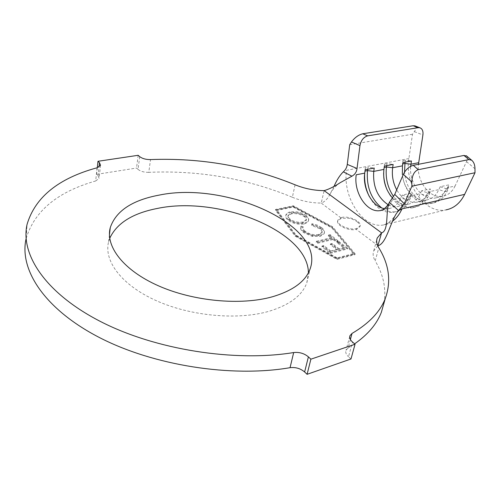 <?xml version="1.0" encoding="UTF-8"?>
<svg xmlns="http://www.w3.org/2000/svg" width="500" height="500" viewBox="0 0 500 500"><rect width="100%" height="100%" fill="white"/><g stroke="black" fill="none" stroke-linecap="round" stroke-linejoin="round"><path stroke-width="0.38" stroke-dasharray="2.5 1.88" d="M357.163 221.806C359.613 223.869 360.525 225.5 359.9 226.706L356.256 229.356C348.981 231.419 335.606 225.169 337.744 220.781L341.463 218.25L349.575 218.306C352.419 219.037 354.95 220.206 357.163 221.806M341.656 217.469C348.938 215.506 362.156 221.644 360.056 226.088L356.463 228.562C349.181 230.625 335.8 224.375 337.938 219.994L341.656 217.469M109.725 238.331L108.619 241.756C103.569 260.856 121.487 285.087 156.256 300.663C190.944 316.25 237.956 320.394 269.269 311.212C289.775 304.875 302.294 295.406 306.819 282.806L308.406 272.819M321.381 228.363L317.087 225.906L311.744 224.444L311.819 225.525L319.706 228.738C321.562 230.206 322.294 231.637 321.9 233.031L318.581 235.256C313.65 236.056 309.137 234.994 305.05 232.069C303.106 230.494 302.419 228.988 302.994 227.556L300.875 226.925L300.719 227.306C300.3 228.994 301.225 230.731 303.506 232.519L312.331 236.431L320.225 236.394L324.169 233.713C324.688 231.975 323.756 230.194 321.381 228.363L321.569 227.569L317.275 225.113L311.931 223.644L311.744 224.444M330.244 253.375L347.344 248.988L338.925 242.45L337.262 242.869L344.2 248.269L338.894 249.619L332.025 244.237L330.356 244.65L337.225 250.05L330.475 251.769L323.619 246.331L321.912 246.756L330.244 253.375L330.444 252.556L347.55 248.175L347.344 248.988M336.919 258.694L296.069 236.081L276.531 210.55L293.119 207.069L331.706 227.756L353.775 254.3L336.919 258.694L337.131 257.869L296.256 235.269L276.7 209.756L293.294 206.287L331.9 226.956L353.988 253.487L337.131 257.869M332.981 239.494L336.225 242.013L337.863 241.606L329.956 235.469L328.319 235.863L331.519 238.35L316.106 242.113L317.569 243.275L332.981 239.494L333.181 238.688L336.425 241.206L336.225 242.013M304.194 223.944L306.975 222.831L308.4 221.106C308.825 219.581 308.031 218.012 306.006 216.406C301.194 213.094 295.869 211.875 290.038 212.738C287.694 213.238 286.281 214.169 285.8 215.538C285.312 217.044 286.087 218.619 288.119 220.244C292.95 223.594 298.306 224.825 304.194 223.944L304.375 223.144L307.156 222.031L308.581 220.312C309.012 218.787 308.212 217.219 306.188 215.613L306.006 216.406M392.575 198.038C397.325 202.906 402.463 204.975 407.994 204.244C413.325 203.263 417.406 199.756 420.238 193.731L410.044 195.994L411.325 193.069L402.244 195.062L400.969 198C398.181 204.112 394.137 207.656 388.837 208.625L384.425 208.606M381.337 210.369C386.169 209.106 389.856 205.619 392.413 199.9L400.969 198L407.2 200.031L409.794 199.45L410.044 195.994C407.231 202.062 403.169 205.588 397.856 206.562C394.569 207.062 391.3 206.431 388.056 204.669M466.788 156.125C467.719 157.312 467.625 159.144 466.512 161.612L455.081 186.006L447.325 187.725L448.644 184.887L440.163 186.744L438.85 189.606L444.869 191.569C441.525 198.431 436.75 202.444 430.55 203.612C418.263 205.981 404.963 192.531 402.575 176.112C404.544 190.331 415.975 202.006 426.512 200.006C431.875 199.019 435.988 195.55 438.85 189.606L429 191.788C426.156 197.775 422.056 201.262 416.712 202.25C408.694 203.019 402.025 198.881 396.712 189.838M455.081 186.006C452.181 191.881 448.044 195.312 442.669 196.312C429.637 198.962 416.344 180.956 418.469 164.3M440.163 186.744L446.188 188.713L444.869 191.569L447.287 191.025L447.325 187.725C444.444 193.631 440.319 197.081 434.95 198.081C422.088 200.681 408.875 182.95 410.688 166.294M350.387 339.5L348.075 348.013L354.6 343.862M384.038 302.887C386.362 288.725 383.419 274.744 375.213 260.931L378.812 247.794M295.069 184.8L292.356 197.262C246.637 178.463 198.781 170.156 148.794 172.338L150.519 159.575M139.688 156.625L138.044 169.387L136.537 168.05L96.587 174.356L98.056 175.75L98.994 166.994M138.169 155.3L136.537 168.05M97.294 167.712L96.587 174.356M97.075 167.775L95.675 180.969C57.387 191.875 34.188 211.163 26.069 238.825L27.088 224.294M350.994 358.981L348.506 356.769L352.531 342.056M275.425 210.231L293.113 206.531L332.419 227.587L354.95 254.644L336.981 259.344L295.312 236.262L275.425 210.231L275.594 209.438L293.281 205.744L332.612 226.794L355.163 253.831L337.188 258.519L295.494 235.444L275.594 209.438M377.819 245.912L373.725 250.919C372.612 253.931 373.106 257.269 375.213 260.931M348.075 348.013L345.981 350.331C345.281 352.406 346.125 354.55 348.506 356.769M95.675 180.969L99.106 178.35L98.056 175.75M138.044 169.387C140.688 171.438 144.275 172.419 148.794 172.338M292.356 197.262C301.775 201.119 311.4 203.05 321.225 203.05L324.137 190.631M334.025 186.363L330.062 194.106C327.544 199.013 324.594 201.994 321.225 203.05L341.463 218.25M415.206 125.975C416.481 127.062 416.194 128.944 414.331 131.625L412.494 134.238L408.881 158.562C404.244 184.531 425.069 214.363 446.012 209.869L383.831 224.913L392.494 221.206M412.494 134.238L349.719 144.706M421.525 190.831L420.238 193.731L426.356 195.731L428.862 195.169L429 191.788L430.3 188.906L421.525 190.831L427.663 192.838L430.169 192.275L430.3 188.906M386.662 165.669L386.944 163.688L393.125 164.444M383.612 172.994L384.444 164.156L386.944 163.688M384.375 166.106L384.444 164.156M427.663 192.838L426.356 195.731C423.05 202.688 418.312 206.737 412.144 207.894C401.469 208.719 393.094 202.662 387.025 189.731M430.169 192.275L428.862 195.169C425.55 202.106 420.806 206.156 414.637 207.312C406.675 208.256 399.663 204.675 393.594 196.556M405.037 162.169L405.325 160.212L411.419 160.956M402.344 174.519L402.431 163.925L402.912 160.669L405.325 160.212M402.956 162.569L402.912 160.669M446.188 188.713L448.612 188.175L447.287 191.025C443.938 197.875 439.162 201.881 432.956 203.05C419.681 205.669 405.538 189.788 404.562 172.062M448.612 188.175L448.644 184.887M367.675 169.288L367.944 167.275L374.219 168.044M364.669 173.644L365.363 167.763L367.944 167.275M365.175 169.762L365.363 167.763M402.244 195.062L408.488 197.1L407.2 200.031C403.944 207.087 399.244 211.181 393.113 212.325C383.481 213.194 375.556 207.931 369.338 196.556M408.488 197.1L411.081 196.525L409.794 199.45C406.525 206.494 401.825 210.581 395.688 211.725C390.875 212.444 386.181 211.156 381.613 207.869M411.081 196.525L411.325 193.069M295.494 235.444L295.312 236.262M337.188 258.519L336.981 259.344M355.163 253.831L354.95 254.644M332.612 226.794L332.419 227.587M293.281 205.744L293.113 206.531M296.256 235.269L296.069 236.081M353.988 253.487L353.775 254.3M331.9 226.956L331.706 227.756M293.294 206.287L293.119 207.069M276.7 209.756L276.531 210.55M347.55 248.175L339.125 241.644L338.925 242.45M339.125 241.644L337.463 242.056L337.262 242.869M337.463 242.056L344.406 247.456L344.2 248.269M344.406 247.456L339.1 248.806L338.894 249.619M339.1 248.806L332.225 243.425L332.025 244.237M332.225 243.425L330.556 243.837L330.356 244.65M330.556 243.837L337.425 249.231L337.225 250.05M337.425 249.231L330.675 250.95L330.475 251.769M330.675 250.95L323.812 245.512L323.619 246.331M323.812 245.512L322.113 245.938L321.912 246.756M322.113 245.938L330.444 252.556M336.425 241.206L338.062 240.8L337.863 241.606M338.062 240.8L330.15 234.662L329.956 235.469M330.15 234.662L328.512 235.056L328.319 235.863M328.512 235.056L331.712 237.544L331.519 238.35M331.712 237.544L316.3 241.294L316.106 242.113M316.3 241.294L317.762 242.456L317.569 243.275M317.762 242.456L333.181 238.688M311.931 223.644L311.819 225.525M312.006 224.731L319.894 227.938L319.706 228.738M319.894 227.938C321.75 229.406 322.488 230.837 322.094 232.231L318.769 234.45L318.581 235.256M318.769 234.45C313.837 235.244 309.325 234.181 305.231 231.262L305.05 232.069M305.231 231.262C303.288 229.688 302.6 228.181 303.175 226.75L302.994 227.556M303.175 226.75L301.056 226.125L300.875 226.925M301.056 226.125L300.9 226.506C300.481 228.188 301.413 229.925 303.694 231.713L303.506 232.519M303.694 231.713L312.519 235.619L312.331 236.431M312.519 235.619L320.419 235.588L320.225 236.394M320.419 235.588L324.363 232.913C324.881 231.175 323.944 229.394 321.569 227.569M306.188 215.613C301.369 212.306 296.044 211.081 290.206 211.944L290.038 212.738M290.206 211.944C287.863 212.444 286.45 213.375 285.969 214.737C285.487 216.25 286.262 217.819 288.294 219.444L288.119 220.244M288.294 219.444C293.125 222.794 298.488 224.025 304.375 223.144M290.006 219.112L288.306 217.181L288.069 215.319L291.588 213.025C296.256 212.325 300.556 213.294 304.488 215.925L306.194 217.887L306.444 219.537L302.944 222.025C298.238 222.75 293.925 221.781 290.006 219.112L289.831 219.913L288.475 218.544L287.894 216.112L291.413 213.819C296.081 213.119 300.375 214.081 304.306 216.719L306.012 218.681L306.262 220.331L302.762 222.819C298.056 223.55 293.744 222.581 289.831 219.913M291.588 213.025L291.413 213.819M304.488 215.925L304.306 216.719M302.944 222.025L302.762 222.819M378.075 245.731L356.256 229.356M408.881 158.562L346.544 170.281C342.406 197.537 363.269 229.262 383.831 224.913L385.394 224.419C389.113 222.75 392.525 219.55 395.631 214.812M466.512 161.612L474.969 168.756M414.331 131.625L422.9 134.994M383.919 169.425L384.194 167.419M402.475 165.837L402.431 163.925L402.762 163.863M364.731 173.137L365 171.1M360.056 226.088L359.9 226.706M306.819 282.806L310.094 268.981M388.837 208.625L381.525 210.294M407.994 204.244L397.856 206.562M426.512 200.006L416.712 202.25M442.669 196.312L434.95 198.081M373.725 250.919L376.806 239.562M100.525 165.225L99.106 178.35M349.744 336.425L345.981 350.331M108.619 241.756L109.444 234.762M340.331 182.606C336.031 185.394 332.612 189.231 330.062 194.106M412.144 207.894L414.637 207.312M430.55 203.612L432.956 203.05M393.113 212.325L395.688 211.725M337.938 219.994L337.744 220.781M321.9 233.031L322.094 232.231M300.719 227.306L300.9 226.506M324.169 233.713L324.363 232.913M308.4 221.106L308.581 220.312M285.8 215.538L285.969 214.737M287.894 216.112L288.069 215.319M306.194 220.588L306.375 219.794"/><path stroke-width="0.75" d="M272.425 296.769C293.056 290.625 305.613 281.363 310.094 268.981C325.988 225.531 226.537 181.056 159.319 195.075C132.262 200.113 115.919 210.956 110.281 227.6C105.244 246.363 123.375 270.312 158.481 285.831C193.506 301.363 240.919 305.669 272.425 296.769M308.406 272.819C308.175 231.031 218.631 195.463 157.406 208.431C132.619 213.244 116.725 223.212 109.725 238.331M418.469 164.3L422.9 134.994C423.338 131.094 422.312 128.688 419.831 127.762L418.162 127.694L367.706 135.856C363.625 137.031 361.037 140.294 359.956 145.631L351.481 141.975L349.719 144.706L347.275 164.394L357.025 168.475L359.956 145.631M357.025 168.475L357.025 168.494C356.65 171.925 354.956 174.488 351.938 176.188L340.331 182.606C334.269 186.6 328.875 189.275 324.137 190.631C314.256 190.581 304.562 188.637 295.069 184.8C248.988 166.106 200.806 157.694 150.519 159.575C145.969 159.631 142.363 158.65 139.688 156.625L138.169 155.3L97.981 161.287L97.294 167.712M384.425 208.606C372.413 207.031 362.369 188.625 364.731 173.137L365.175 169.762L374.219 168.044L373.762 171.388C372.731 186.369 377.494 197.463 388.056 204.669M392.575 198.038C385.669 190.106 382.781 180.569 383.919 169.425L384.375 166.106L393.125 164.444L392.65 167.738C391.681 175.487 393.031 182.856 396.712 189.838M402.344 174.519L402.475 165.837L402.956 162.569L411.419 160.956L410.688 166.294M97.981 161.287L99.462 162.662L100.525 165.225L97.075 167.775C58.556 178.281 35.225 197.125 27.088 224.294C20.15 254.45 45.525 293.35 100.631 321.581C155.606 349.781 234.762 362.225 293.675 352.55C299.294 351.95 304.2 353.381 308.394 356.856L310.887 359.175L355.05 344.256L352.531 342.056C350.119 339.862 349.256 337.744 349.944 335.706L352.044 333.419C369.087 323.387 380.169 311.744 385.294 298.475C391.369 281.575 389.206 264.681 378.812 247.794C376.669 244.181 376.144 240.894 377.25 237.938L381.594 232.862L377.819 245.912M354.6 343.862C367.931 334.5 376.838 324.012 381.319 312.394L384.038 302.887M26.069 238.825C19.144 269.506 44.244 308.85 98.781 337.206C153.194 365.531 231.569 377.762 290.056 367.681L293.675 352.55M308.394 356.856L304.631 371.975L307.094 374.312L350.994 358.981L355.05 344.256M310.887 359.175L307.094 374.312M304.631 371.975C300.487 368.475 295.631 367.044 290.056 367.681M324.137 190.631L381.594 232.862C389.237 230.812 385.288 209.881 389.4 202.362L394.756 194.412L404.25 203.688L411.894 186.194L411.806 181.988L403.338 174.319L394.762 194.4M351.938 176.188L343.312 171.856C339.894 175.162 336.8 180 334.025 186.363M378.075 245.731C386.131 243.569 389.787 224.406 395.906 214.356C397.663 211.363 399.681 209.537 401.975 208.881L398.6 210.544L389.4 202.362M343.312 171.856C345.569 169.875 346.894 167.387 347.275 164.394M446.012 209.869C454.025 208.294 460.231 203.131 464.644 194.369L475 172.738L474.969 168.756C474.919 164.862 473.806 162.006 471.631 160.188L468.888 159.594L418.25 169.706C414.256 171.213 412.106 175.306 411.806 181.988M351.481 141.975C354.694 137.619 358.444 134.887 362.731 133.781L367.706 135.856M418.162 127.694L413.15 125.75L362.731 133.781M413.15 125.75L415.206 125.975M468.888 159.594L463.944 155.444L413.306 165.306L418.25 169.706M463.944 155.444L466.788 156.125M403.338 174.319C405.744 169.569 409.062 166.569 413.306 165.306M475 172.738L411.894 186.194M404.25 203.688L398.6 210.544M393.594 196.556C387.606 187.694 385.238 177.831 386.481 166.981L386.662 165.669M387.025 189.731C384.787 184.375 383.65 178.8 383.612 172.994M404.562 172.062L405.037 162.169M381.613 207.869C370.95 198.812 366.25 186.394 367.5 170.619L367.675 169.288M369.338 196.556C365.769 189.331 364.212 181.694 364.669 173.644M364.731 173.137L356.219 174.781C353.444 192.575 367.056 213.269 380.331 210.569L380.312 210.581C379.7 210.906 384.312 210.338 388.475 204.019M383.919 169.425L373.762 171.388L367.5 170.619L365 171.1M402.475 165.837L392.65 167.738L386.481 166.981L384.194 167.419M418.669 162.706L410.931 164.2L404.85 163.463L402.762 163.863M352.044 333.419L350.387 339.5M98.994 166.994L99.462 162.662M392.494 221.206C396.438 218.337 399.6 214.231 401.975 208.881L464.644 194.369M385.294 298.475L381.319 312.394M376.806 239.562L377.25 237.938M349.944 335.706L349.744 336.425M109.444 234.762L110.281 227.6M395.631 214.812L395.906 214.356M466.306 155.719L471.631 160.188M414.663 125.763L419.831 127.762"/></g></svg>
